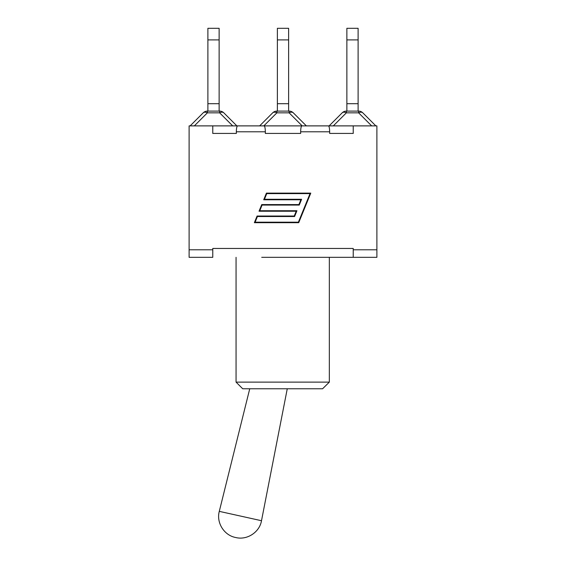 <?xml version="1.0" encoding="UTF-8"?>
<svg xmlns="http://www.w3.org/2000/svg" width="566" height="566" viewBox="0 0 566 566"><rect width="100%" height="100%" fill="white"/><g stroke="black" fill="none" stroke-linecap="round" stroke-linejoin="round"><path stroke-width="0.85" d="M219.127 39.91L219.127 28.3L207.892 28.3L207.892 39.91L219.127 39.91L219.127 103.705L207.892 103.705L207.892 39.91M219.127 111.099L219.127 103.705M219.636 111.099L219.636 112.832A5.915 3.417 -45 0 1 223.818 112.832A5.915 5.915 0 0 0 219.636 111.099L207.382 111.099A5.915 5.915 0 0 0 203.201 112.832A5.915 3.417 45 0 1 207.382 112.832L207.382 111.099M203.201 112.832L190.148 125.885M236.871 125.885L223.818 112.832L236.871 125.885M207.892 111.099L207.892 103.705M288.618 39.91L288.618 28.3L277.382 28.3L277.382 39.91L288.618 39.91L288.618 103.705L277.382 103.705L277.382 39.91M288.618 111.099L288.618 103.705M272.692 112.832A5.915 3.417 45 0 1 276.873 112.832L276.873 111.099A5.915 5.915 0 0 0 272.692 112.832L259.638 125.885M289.127 111.099L289.127 112.832A5.915 3.417 -45 0 1 293.308 112.832A5.915 5.915 0 0 0 289.127 111.099L276.873 111.099M306.362 125.885L293.308 112.832M277.382 111.099L277.382 103.705M358.108 39.91L358.108 28.3L346.873 28.3L346.873 39.91L358.108 39.91L358.108 103.705L346.873 103.705L346.873 39.91M358.108 111.099L358.108 103.705M342.182 112.832A5.915 3.417 45 0 1 346.364 112.832L346.364 111.099A5.915 5.915 0 0 0 342.182 112.832L329.129 125.885L342.182 112.832M346.364 111.099L358.618 111.099L358.618 112.832A5.915 3.417 -45 0 1 362.799 112.832A5.915 5.915 0 0 0 358.618 111.099A5.915 5.915 0 0 1 362.799 112.832L375.852 125.885M346.873 111.099L346.873 103.705M302.223 125.885L328.096 125.885M329.66 133.427L353.234 133.427L329.66 133.427L329.66 131.8C329.582 128.213 329.171 126.239 328.436 125.885L301.883 125.885C301.14 126.239 300.737 128.213 300.659 131.8L300.659 133.427L265.341 133.427L265.341 131.8C265.263 128.213 264.86 126.239 264.117 125.885L301.883 125.885M261.718 257.325L353.234 257.325L353.234 248.46L212.766 248.46L212.766 257.325L189.115 257.325L189.115 125.885L237.564 125.885C236.829 126.239 236.418 128.213 236.34 131.8L236.34 133.427L212.766 133.427L236.34 133.427M328.436 125.885L376.885 125.885L376.885 257.325L304.282 257.325M242.708 388.771L322.578 388.771L329.334 382.121L236.057 382.121L242.708 388.771M329.334 257.325L329.334 382.121L322.578 388.771M264.117 125.885L237.564 125.885M237.904 125.885L263.777 125.885M265.341 133.427L300.659 133.427M298.388 222.19L310.034 193.614L266.756 193.614L264.449 199.274L301.614 199.274L299.251 205.076L262.079 205.076L259.773 210.729L296.945 210.729L294.582 216.53L257.41 216.53L255.103 222.19L298.388 222.19M300.879 199.77L263.706 199.77L266.416 193.119L310.776 193.119L298.721 222.686L254.36 222.686L257.077 216.035L294.249 216.035L296.209 211.231L259.037 211.231L261.747 204.574L298.919 204.574L300.879 199.77M353.234 125.885L353.234 133.427M189.115 249.79L212.766 249.79M353.234 249.79L376.885 249.79M212.766 125.885L212.766 133.427M194.329 125.885L207.382 112.832L219.636 112.832L232.69 125.885M263.82 125.885L276.873 112.832L289.127 112.832L302.18 125.885M333.31 125.885L346.364 112.832L358.618 112.832L371.671 125.885M287.266 388.771L261.499 520.72L219.29 511.36C216.177 522.595 224.016 535.245 235.456 537.459M300.659 131.8L329.66 131.8M236.34 131.8L265.341 131.8M236.057 257.325L236.057 382.121M261.499 520.72C259.575 532.217 247.13 540.367 235.817 537.544M249.74 388.771L219.29 511.36"/></g></svg>
